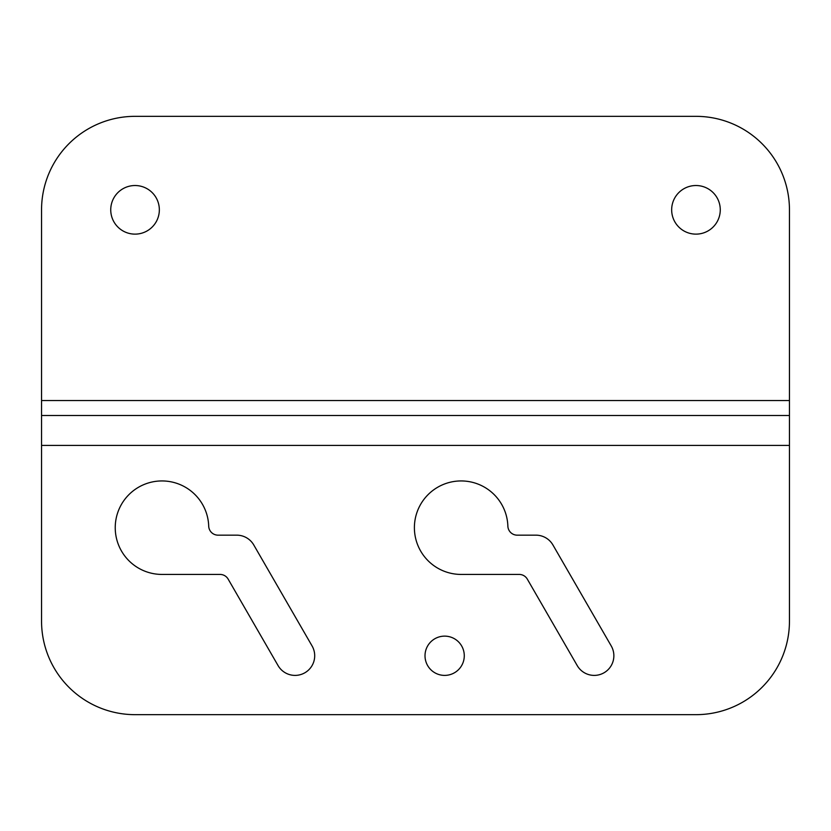 <?xml version="1.0" encoding="UTF-8"?>
<svg xmlns="http://www.w3.org/2000/svg" width="831" height="831" viewBox="0 0 831 831"><rect width="100%" height="100%" fill="white"/><g stroke="black" fill="none" stroke-linecap="round" stroke-linejoin="round"><path stroke-width="1.25" d="M519.198 574.429A9.349 9.349 0 0 1 527.301 579.103L577.223 665.579A19.632 19.632 0 0 0 604.044 672.767A19.632 19.632 0 0 0 611.232 645.947L552.937 544.98A19.632 19.632 0 0 0 535.933 535.164L517.204 535.164A9.349 9.349 0 0 1 507.866 526.127A46.744 46.744 0 0 0 460.104 480.952A46.744 46.744 0 0 0 414.399 528.204A46.744 46.744 0 0 0 461.143 574.429L519.198 574.429M220.038 574.429A9.349 9.349 0 0 1 228.141 579.103L278.063 665.579A19.632 19.632 0 0 0 304.884 672.767A19.632 19.632 0 0 0 312.072 645.947L253.777 544.98A19.632 19.632 0 0 0 236.773 535.164L218.044 535.164A9.349 9.349 0 0 1 208.706 526.127A46.744 46.744 0 0 0 160.944 480.952A46.744 46.744 0 0 0 115.239 528.204A46.744 46.744 0 0 0 161.983 574.429L220.038 574.429M464.28 655.763A19.632 19.632 0 0 1 434.831 672.767A19.632 19.632 0 0 1 434.831 638.759A19.632 19.632 0 0 1 464.28 655.763M720.269 209.828A24.307 24.307 0 0 1 683.809 230.873A24.307 24.307 0 0 1 683.809 188.782A24.307 24.307 0 0 1 720.269 209.828M159.344 209.828A24.307 24.307 0 0 1 122.884 230.873A24.307 24.307 0 0 1 122.884 188.782A24.307 24.307 0 0 1 159.344 209.828M789.45 621.173A93.488 93.488 0 0 1 695.963 714.66L135.037 714.66A93.488 93.488 0 0 1 41.55 621.173L41.55 415.5L789.45 415.5L789.45 621.173M41.55 415.5L41.55 209.828A93.488 93.488 0 0 1 135.037 116.34L695.963 116.34A93.488 93.488 0 0 1 789.45 209.828L789.45 415.5M789.45 445.416L41.55 445.416M41.55 400.542L789.45 400.542"/></g></svg>
